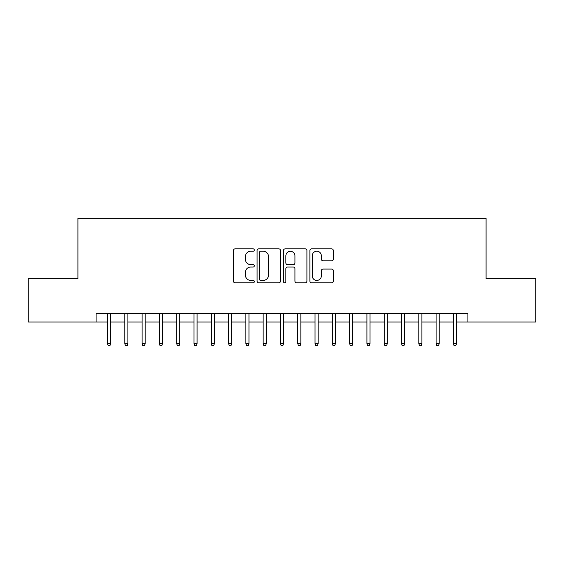 <?xml version="1.0" encoding="UTF-8"?>
<svg xmlns="http://www.w3.org/2000/svg" width="564" height="564" viewBox="0 0 564 564"><rect width="100%" height="100%" fill="white"/><g stroke="black" fill="none" stroke-linecap="round" stroke-linejoin="round"><path stroke-width="0.85" d="M254.329 250.042A1.191 1.191 0 0 0 253.144 248.851L235.103 248.851A1.699 1.699 0 0 0 233.404 250.55L233.404 281.105A1.699 1.699 0 0 0 235.103 282.804L253.144 282.804A1.191 1.191 0 0 0 254.329 281.619A1.191 1.191 0 0 0 253.144 280.428L250.804 280.428A5.436 5.436 0 0 1 245.375 274.999L245.375 272.447A5.436 5.436 0 0 1 250.804 267.019L253.144 267.019A1.191 1.191 0 0 0 254.329 265.827A1.191 1.191 0 0 0 253.144 264.643L250.804 264.643A5.436 5.436 0 0 1 245.375 259.207L245.375 256.662A5.436 5.436 0 0 1 250.804 251.227L253.144 251.227A1.191 1.191 0 0 0 254.329 250.042M331.611 260.822A1.699 1.699 0 0 0 333.31 259.123L333.31 250.55A1.699 1.699 0 0 0 331.611 248.851L311.582 248.851A1.699 1.699 0 0 0 309.883 250.55L309.883 281.105A1.699 1.699 0 0 0 311.582 282.804L331.611 282.804A1.699 1.699 0 0 0 333.31 281.105L333.31 270.755A1.699 1.699 0 0 0 331.611 269.056L323.038 269.056A1.699 1.699 0 0 0 321.339 270.755L321.339 275.888A4.54 4.54 0 0 1 316.799 280.428A4.54 4.54 0 0 1 312.259 275.888L312.259 255.774A4.54 4.54 0 0 1 316.799 251.227A4.54 4.54 0 0 1 321.339 255.774L321.339 259.123A1.699 1.699 0 0 0 323.038 260.822L331.611 260.822M96.084 322.037L28.2 322.037L28.2 278.799L77.924 278.799L77.924 218.268L486.076 218.268L486.076 278.799L535.8 278.799L535.8 322.037L467.916 322.037L467.916 313.387L96.084 313.387L96.084 322.037L107.498 322.037M280.512 250.55A1.699 1.699 0 0 0 278.82 248.851L258.784 248.851A1.699 1.699 0 0 0 257.085 250.55L257.085 281.105A1.699 1.699 0 0 0 258.784 282.804L278.82 282.804A1.699 1.699 0 0 0 280.512 281.105L280.512 250.55M285.18 248.851L305.216 248.851A1.699 1.699 0 0 1 306.915 250.55L306.915 281.105A1.699 1.699 0 0 1 305.216 282.804L296.643 282.804A1.699 1.699 0 0 1 294.944 281.105L294.944 268.718A1.699 1.699 0 0 0 293.245 267.019L287.562 267.019A1.699 1.699 0 0 0 285.863 268.718L285.863 281.619A1.191 1.191 0 0 1 284.672 282.804A1.191 1.191 0 0 1 283.488 281.619L283.488 250.55A1.699 1.699 0 0 1 285.18 248.851M110.607 322.037L124.792 322.037M127.901 322.037L142.086 322.037M145.202 322.037L159.379 322.037M162.495 322.037L176.673 322.037M179.789 322.037L193.967 322.037M197.083 322.037L211.267 322.037M214.376 322.037L228.561 322.037M231.67 322.037L245.855 322.037M248.964 322.037L263.148 322.037M266.264 322.037L280.442 322.037M283.558 322.037L297.736 322.037M300.852 322.037L315.036 322.037M318.145 322.037L332.33 322.037M335.439 322.037L349.624 322.037M352.733 322.037L366.917 322.037M370.033 322.037L384.211 322.037M387.327 322.037L401.505 322.037M404.621 322.037L418.798 322.037M421.914 322.037L436.099 322.037M439.208 322.037L453.393 322.037M456.502 322.037L467.916 322.037M260.653 251.227A1.191 1.191 0 0 0 259.461 252.418L259.461 279.243A1.191 1.191 0 0 0 260.653 280.428L263.113 280.428A5.436 5.436 0 0 0 268.549 274.999L268.549 256.662A5.436 5.436 0 0 0 263.113 251.227L260.653 251.227M294.944 255.859A4.54 4.54 0 0 0 290.404 251.318A4.54 4.54 0 0 0 285.863 255.859L285.863 262.944A1.699 1.699 0 0 0 287.562 264.643L293.245 264.643A1.699 1.699 0 0 0 294.944 262.944L294.944 255.859M107.498 343.483L108.189 345.732L109.917 345.732L110.607 343.483L107.498 343.483L107.498 313.387M110.607 343.483L110.607 313.387M124.792 343.483L125.483 345.732L127.21 345.732L127.901 343.483L124.792 343.483L124.792 313.387M127.901 343.483L127.901 313.387M142.086 343.483L142.777 345.732L144.504 345.732L145.202 343.483L142.086 343.483L142.086 313.387M145.202 343.483L145.202 313.387M159.379 343.483L160.07 345.732L161.805 345.732L162.495 343.483L159.379 343.483L159.379 313.387M162.495 343.483L162.495 313.387M176.673 343.483L177.364 345.732L179.098 345.732L179.789 343.483L176.673 343.483L176.673 313.387M179.789 343.483L179.789 313.387M193.967 343.483L194.665 345.732L196.392 345.732L197.083 343.483L193.967 343.483L193.967 313.387M197.083 343.483L197.083 313.387M211.267 343.483L211.958 345.732L213.685 345.732L214.376 343.483L211.267 343.483L211.267 313.387M214.376 343.483L214.376 313.387M228.561 343.483L229.252 345.732L230.979 345.732L231.67 343.483L228.561 343.483L228.561 313.387M231.67 343.483L231.67 313.387M245.855 343.483L246.546 345.732L248.273 345.732L248.964 343.483L245.855 343.483L245.855 313.387M248.964 343.483L248.964 313.387M263.148 343.483L263.839 345.732L265.573 345.732L266.264 343.483L263.148 343.483L263.148 313.387M266.264 343.483L266.264 313.387M280.442 343.483L281.133 345.732L282.867 345.732L283.558 343.483L280.442 343.483L280.442 313.387M283.558 343.483L283.558 313.387M297.736 343.483L298.426 345.732L300.161 345.732L300.852 343.483L297.736 343.483L297.736 313.387M300.852 343.483L300.852 313.387M315.036 343.483L315.727 345.732L317.454 345.732L318.145 343.483L315.036 343.483L315.036 313.387M318.145 343.483L318.145 313.387M332.33 343.483L333.021 345.732L334.748 345.732L335.439 343.483L332.33 343.483L332.33 313.387M335.439 343.483L335.439 313.387M349.624 343.483L350.314 345.732L352.042 345.732L352.733 343.483L349.624 343.483L349.624 313.387M352.733 343.483L352.733 313.387M366.917 343.483L367.608 345.732L369.335 345.732L370.033 343.483L366.917 343.483L366.917 313.387M370.033 343.483L370.033 313.387M384.211 343.483L384.902 345.732L386.636 345.732L387.327 343.483L384.211 343.483L384.211 313.387M387.327 343.483L387.327 313.387M401.505 343.483L402.195 345.732L403.93 345.732L404.621 343.483L401.505 343.483L401.505 313.387M404.621 343.483L404.621 313.387M418.798 343.483L419.496 345.732L421.223 345.732L421.914 343.483L418.798 343.483L418.798 313.387M421.914 343.483L421.914 313.387M436.099 343.483L436.79 345.732L438.517 345.732L439.208 343.483L436.099 343.483L436.099 313.387M439.208 343.483L439.208 313.387M453.393 343.483L454.083 345.732L455.811 345.732L456.502 343.483L453.393 343.483L453.393 313.387M456.502 343.483L456.502 313.387"/></g></svg>
